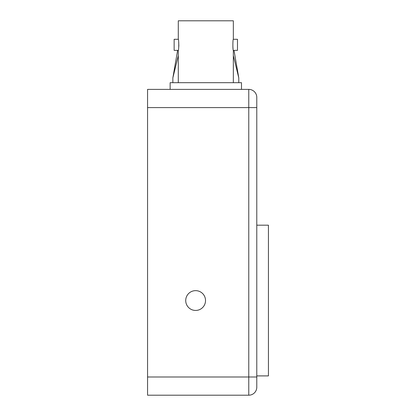 <?xml version="1.0" encoding="UTF-8"?>
<svg xmlns="http://www.w3.org/2000/svg" width="416" height="416" viewBox="0 0 416 416"><rect width="100%" height="100%" fill="white"/><g stroke="black" fill="none" stroke-linecap="round" stroke-linejoin="round"><path stroke-width="0.62" d="M205.525 300.544A9.901 9.901 0 0 0 195.624 290.644A9.901 9.901 0 0 0 185.718 300.544A9.901 9.901 0 0 0 195.624 310.445A9.901 9.901 0 0 0 205.525 300.544M256.786 225.186L268.434 225.186L268.434 375.903L256.786 375.903M256.786 387.192L256.786 376.995L256.786 387.192A8.008 8.008 0 0 1 248.773 395.2L147.566 395.2L147.566 376.995L248.773 376.995L248.773 107.593L147.566 107.593L147.566 376.995M147.566 107.593L147.566 89.388L248.773 89.388L248.773 107.593L256.786 107.593L256.786 97.396L256.786 376.995L248.773 376.995L248.773 395.2M248.773 89.388A8.008 8.008 0 0 1 256.786 97.396M233.34 50.362L237.489 50.362L237.489 39.296L233.34 39.296C232.726 38.953 232.731 50.71 233.34 50.362L233.34 82.69M178.292 50.362L174.143 50.362L174.143 39.296L178.292 39.296C178.901 38.953 178.901 50.7 178.292 50.362L178.292 82.69M178.766 46.992L178.771 42.692M178.292 39.296L178.292 20.8L233.34 20.8L233.34 39.296M232.861 46.992L233.059 48.74M170.139 89.388L170.139 82.69L241.493 82.69L241.493 89.388M178.771 46.951L178.854 44.871L178.771 46.951M177.622 50.362L172.848 77.922L172.848 82.69M178.292 55.541L172.848 77.922M234.01 50.362L238.784 77.922L233.34 55.541M238.784 77.922L238.784 82.69"/></g></svg>
